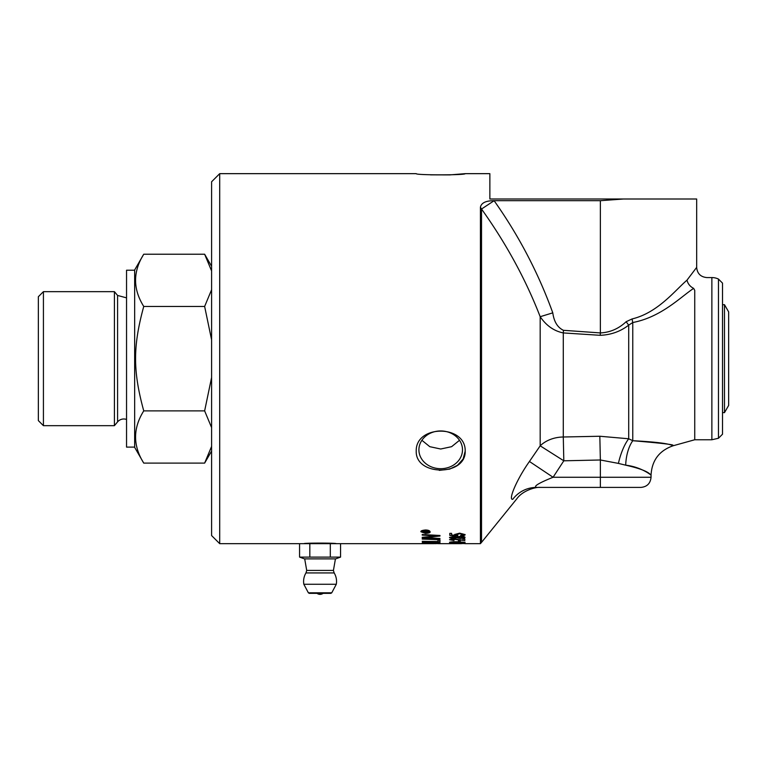 <?xml version="1.0" encoding="UTF-8"?>
<svg xmlns="http://www.w3.org/2000/svg" width="767" height="767" viewBox="0 0 767 767"><rect width="100%" height="100%" fill="white"/><g stroke="black" fill="none" stroke-linecap="round" stroke-linejoin="round"><path stroke-width="1.15" d="M459.51 440.287L451.61 446.682L440.699 449.011L429.788 446.682L421.898 440.287M134.656 447.113L126.545 447.113L126.545 270.214L134.656 270.214M143.745 463.105L134.656 447.362L134.656 269.965L143.745 254.222C132.854 271.623 132.854 289.034 143.745 306.445C132.854 346.377 132.854 370.95 143.745 410.882C132.854 428.293 132.854 445.704 143.745 463.105L204.636 463.105L211.596 446.413M43.422 291.652L38.35 296.724L38.35 420.604L43.422 425.675L43.422 291.652L114.408 291.652L114.408 425.675L43.422 425.675M211.596 270.914L204.636 254.222L211.596 266.274M211.596 339.839L204.636 306.445L211.596 289.744M211.596 427.583L204.636 410.882L211.596 377.489M143.745 410.882L204.636 410.882M143.745 254.222L204.636 254.222M126.545 419.463A8.111 8.111 0 0 0 117.591 421.879L114.408 425.675M114.408 291.652L117.591 295.448L117.591 421.879M143.745 306.445L204.636 306.445M465.061 542.24L461.216 542.576M459.644 542.25L449.539 542.221M458.024 541.866L459.644 542.346L454.668 542.758L449.539 542.327C450.171 541.77 455.914 541.713 456.864 541.751L465.061 542.346L461.274 542.739L463.517 542.24L457.65 541.972M454.572 541.895L451.073 542.298L458.004 542.307L451.073 542.298M463.517 542.346L458.024 541.972M458.004 542.307L454.572 541.991M428.063 530.908L425.675 531.704L428.063 532.317L422.847 532.317L423.422 531.109L425.647 531.502L428.063 530.908L425.675 531.819M428.063 532.164L422.847 532.423L422.847 531.541M423.854 531.234L423.566 532.164L424.956 532.164L424.784 531.282L423.729 531.282M424.956 531.589L423.854 531.349M439.98 535.951L424.947 537.379L439.98 538.568L422.233 537.82L422.233 537.312L437.295 535.884L422.233 535.011M439.98 538.463L422.233 537.715M437.295 535.884L422.233 535.117L422.233 534.513L439.98 535.481L439.98 536.056L424.947 537.485M439.98 539.728L422.233 539.076M439.98 539.834L422.233 538.731L439.98 539.834M439.98 541.742L422.233 541.291M422.233 541.397L437.967 541.512L437.967 540.16L439.98 540.227L439.98 541.847L422.233 541.397M464.802 543.535L450.938 543.563M451.073 543.64L453.968 543.669M453.019 543.669L463 543.535M439.98 543.141L422.233 542.911M437.967 542.969L434.381 542.173L431.831 542.988L437.967 543.074L434.381 542.279L431.831 542.633M429.817 542.854L426.577 542.116L424.247 542.768M424.247 542.873L429.817 542.672L426.577 542.211L424.247 542.873M422.521 542.288L434.371 542.02L439.98 542.633L439.98 543.247L422.233 543.007L422.521 542.288M458.436 543.372L456.959 543.304M456.959 543.391L465.061 543.218L453.316 542.921L451.073 543.218L456.959 543.391M456.959 543.295L454.936 543.103M451.849 543.324L449.606 543.161M463.517 543.218L456.576 543.228M453.46 542.95L451.801 543.007M464.984 543.17L462.616 543.333M451.801 543.103L451.073 543.218M439.846 543.563L438.312 543.563M432.061 543.362L422.233 543.276L436.011 543.669M434.112 543.669L422.233 543.65L436.768 543.429M438.312 543.621L422.233 543.257M460.229 540.773L460.229 541.56L458.35 541.56L458.35 540.773L460.229 540.773M460.229 541.454L458.35 541.454M451.073 539.738L453.939 540.524L449.539 539.719L453.738 538.865L463 540.179L463 538.865L464.802 538.865L464.802 540.582L453.7 539.23L451.073 539.738L453.7 539.124L464.802 540.476M454.074 540.227L449.539 539.623M463.517 537.437L460.478 536.632L457.362 537.446L460.411 538.089L463.517 537.437L460.478 536.737L457.362 537.446M455.828 537.437L453.489 536.775L451.073 537.437L453.383 537.964L455.828 537.437L453.489 536.881L451.073 537.437M456.547 537.888L453.441 538.357C450.737 538.261 449.433 537.955 449.539 537.437L453.508 536.44L456.547 536.958L460.468 536.286C463.412 536.382 464.946 536.766 465.061 537.437L460.411 538.482L456.547 537.782L453.441 538.252L449.539 537.331M465.061 537.331C464.86 537.993 463.306 538.338 460.411 538.376L456.547 537.782M460.823 535.855L460.651 535.366L463.517 534.609L459.788 533.717L456.355 534.609L457.832 535.328L457.602 535.769L449.788 535.404L449.788 533.362L451.581 533.362L451.581 535.021L455.665 535.232L454.716 534.474L459.644 533.161L465.061 534.599C465.387 535.203 463.977 535.615 460.823 535.855L460.689 535.356M465.061 534.494C465.396 535.088 463.987 535.51 460.823 535.749M463.517 534.609L463.517 534.503C463.738 534.053 462.491 533.755 459.788 533.611L456.355 534.609M455.665 535.232L454.716 534.369M457.784 535.318L449.788 535.299M421.658 531.78L425.512 533.18L429.367 531.78L425.512 530.17L421.658 531.78L425.512 530.17M425.512 529.987C428.274 530.064 429.798 530.659 430.076 531.78C430.508 532.586 428.983 533.132 425.512 533.429L420.949 531.78C420.556 530.927 422.08 530.333 425.512 529.987M430.076 531.665L425.512 533.324L420.949 531.665M429.367 531.78C429.971 531.186 428.686 530.687 425.512 530.275M219.707 173.658L211.596 181.769L211.596 535.558L219.707 543.669L219.707 173.658L416.222 173.658C415.436 175.24 465.972 175.24 465.185 173.658L489.864 173.658L489.864 198.998L623.59 198.998L600.36 200.695L494.111 200.695C485.904 200.676 481.34 202.852 480.42 207.224L480.42 543.669L481.523 542.384L481.523 209.027C506.191 243.542 525.74 279.428 540.179 316.704L552.786 312.85C538.348 272.975 518.789 235.594 494.121 200.714L481.523 209.027L480.42 207.224M430.488 174.847L449.673 174.905L465.185 173.658M465.185 451.169C465.972 476.269 415.436 476.288 416.222 451.169C415.436 424.458 465.972 424.487 465.185 451.169L463.134 459.021L457.468 465.31L449.673 469.107L439.309 470.372M304 543.669C303.013 542.911 337.116 542.911 336.138 543.669M722.514 304.748L724.479 304.681L724.479 412.646L722.514 412.579M724.479 304.681L728.65 311.901L728.65 405.427L724.479 412.646M219.707 543.669L299.571 543.669L299.571 557.101L340.558 557.101L340.558 543.669L428.274 543.669M299.571 557.101L304.451 558.875L335.678 558.875L340.558 557.101M330.309 557.101L330.309 543.669L340.558 543.669M299.571 543.669L309.82 543.669L309.82 557.101M309.82 543.669L330.309 543.669M309.274 593.342L330.865 593.342L331.756 592.805L308.372 592.805L309.274 593.342M308.372 592.805L303.837 584.262L336.301 584.262L331.756 592.805M317.02 593.342L323.108 593.342L317.02 593.342A5.072 5.072 0 0 0 323.108 593.342M320.069 572.93L334.163 572.93L333.424 570.418L306.704 570.418L305.975 572.93L320.069 572.93M718.458 279.063L722.514 283.119L722.514 434.208L718.458 438.264L718.458 279.063A15.206 15.206 0 0 0 711.872 277.568L706.8 277.568C700.645 276.954 697.27 273.579 696.666 267.424L696.666 198.998L623.59 198.998M687.002 280.147C687.884 283.838 690.099 286.58 693.646 288.373C690.099 286.58 687.884 283.838 687.002 280.156C699.696 263.378 699.696 263.378 687.002 280.147C675.142 290.3 657.837 312.773 632.133 318.928L626.169 321.689C618.72 328.698 610.12 332.447 600.36 332.926L600.36 200.695M418.907 449.826L418.907 449.826A21.792 18.878 180 0 0 440.699 468.695A21.792 18.878 180 0 0 462.491 449.826A21.792 18.878 180 0 0 440.699 430.949A21.792 18.878 180 0 0 418.907 449.826M515.319 485.664L516.805 482.558M600.187 335.313L600.36 332.926L563.457 330.309L563.285 332.926C553.966 331.028 546.267 325.62 540.179 316.704L540.179 445.819L529.441 461.475C516.824 479.193 507.85 500.515 512.797 499.269A30.412 29.817 -90 0 1 536.43 487.409L600.36 487.409L536.43 487.409C541.886 487.409 541.886 487.409 536.43 487.409C541.886 487.409 541.886 487.409 536.43 487.409C533.199 486.422 538.741 483.037 553.074 477.266L563.812 460.804L563.285 436.998A30.412 23.815 0 0 0 540.179 445.819L563.812 460.804L600.36 459.989L599.832 436.25L563.285 436.998L563.285 332.926L600.187 335.313C610.973 334.882 620.484 331.488 628.71 325.122L632.765 322.523C661.346 317.087 680.559 297.04 693.646 288.373L694.739 290.377C710.558 273.512 710.558 273.512 694.739 290.377L694.739 439.759L711.872 439.759L711.872 277.568M529.441 461.475L553.074 477.266L600.36 477.266L600.36 487.409L640.915 487.409C647.07 486.805 650.445 483.431 651.049 477.266L600.36 477.266L600.36 459.989L618.413 463.402A30.412 10.537 104.3 0 1 628.71 438.772L599.832 436.25M618.413 463.402L625.69 465.176A30.412 15.187 92.8 0 1 632.765 440.718L628.71 438.772L628.71 325.122A10.134 2.234 -125.8 0 1 626.169 321.689M632.133 318.928A10.134 3.317 -97.4 0 0 632.765 322.523L632.765 440.718C654.769 441.85 667.98 443.441 672.4 445.483C676.024 444.85 662.813 443.268 632.765 440.718L632.967 440.709M625.69 465.176C639.448 468.273 647.712 471.417 650.474 474.629C653.724 477.553 643.455 467.218 625.69 465.176M563.457 330.309C557.561 327.528 554.004 321.709 552.786 312.85M512.797 499.269C518.252 498.492 518.252 498.492 512.797 499.269M211.596 451.054L204.636 463.105M126.545 297.864L117.591 295.448M438.456 543.669L451.034 543.669M454.054 543.669L461.466 543.669M464.802 543.669L480.42 543.669M305.975 572.93A16.471 16.471 0 0 0 303.837 584.262M336.301 584.262A16.471 16.471 0 0 0 334.163 572.93M304.7 558.875L306.704 570.418M335.438 558.875L333.424 570.418M673.33 445.694C659.361 450.497 651.931 460.267 651.049 475.003L651.049 477.266M481.523 542.384L516.91 498.684C522.49 490.717 535.404 486.796 540.543 487.409M694.739 439.759L673.33 445.704M718.458 438.264L711.872 439.759"/></g></svg>
